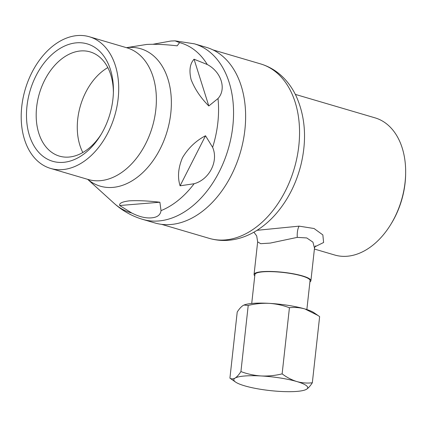 <?xml version="1.0" encoding="UTF-8"?>
<svg xmlns="http://www.w3.org/2000/svg" width="427" height="427" viewBox="0 0 427 427"><rect width="100%" height="100%" fill="white"/><g stroke="black" fill="none" stroke-linecap="round" stroke-linejoin="round"><path stroke-width="0.64" d="M76.55 42.823A61.189 41.59 106.4 0 1 113.417 91.383A61.189 41.59 106.4 0 1 100.425 135.546A61.189 41.59 106.4 0 1 63.356 162.351A61.189 41.59 106.4 0 1 26.981 106.109A61.189 41.59 106.4 0 1 76.55 42.823M113.385 92.766A54.33 36.925 -73.6 0 0 90.118 51.891A54.33 36.925 -73.6 0 0 80.639 50.946A54.33 36.925 -73.6 0 0 37.688 100.329A54.33 36.925 -73.6 0 0 59.444 156.127A54.33 36.925 -73.6 0 0 68.923 157.067A54.33 36.925 -73.6 0 0 101.14 134.366M77.351 35.564A68.624 46.644 -73.6 0 0 23.101 97.938A68.624 46.644 -73.6 0 0 50.578 168.419A68.624 46.644 -73.6 0 0 62.555 169.61A68.624 46.644 -73.6 0 0 116.806 107.236A68.624 46.644 -73.6 0 0 89.328 36.754A68.624 46.644 -73.6 0 0 77.351 35.564M153.186 44.227L170.955 41.013L175.081 40.859L179.575 42.609L177.152 45.838C165.58 44.483 155.433 44.018 146.712 44.445L126.424 47.669M131.794 213.025L119.699 205.52C119.005 203.273 122.255 201.709 129.45 200.829C138.183 200.402 148.329 200.866 159.885 202.227L161.027 210.628C160.461 214.984 157.264 217.396 151.43 217.861C145.639 218.357 139.095 216.745 131.794 213.025A88.501 60.154 -73.6 0 1 113.918 203.156L87.674 179.34M194.381 43.821A91.501 62.193 -73.6 0 1 231.018 137.798A91.501 62.193 -73.6 0 1 158.684 220.967A91.501 62.193 -73.6 0 1 142.714 219.382L154.787 222.931A91.501 62.193 -73.6 0 0 170.757 224.517A91.501 62.193 -73.6 0 0 243.091 141.353A91.501 62.193 -73.6 0 0 206.454 47.376L194.381 43.821L175.081 40.859M207.276 64.52C221.245 71.827 226.726 89.029 218.005 98.53L208.814 105.965C200.69 97.847 194.787 89.04 191.093 79.561C188.937 70.503 189.924 63.724 194.061 59.22L207.276 64.52A88.501 60.154 -73.6 0 0 179.575 42.609M212.619 147.331C218.725 161.107 209.411 179.548 194.114 183.733L180.087 185.809C177.397 177.237 178.187 167.886 182.452 157.75C188.275 148.041 195.961 140.713 205.52 135.765L212.619 147.331A88.501 60.154 -73.6 0 0 218.005 98.53M107.823 67.594A54.33 36.925 -73.6 0 0 82.833 152.514M208.814 105.965L194.061 59.22M180.087 185.809L205.52 135.765M119.699 205.52L159.885 202.227M306.858 309.564L310.055 280.624A27.739 5.156 -173.7 0 0 301.964 275.986A27.739 5.156 -173.7 0 0 272.18 271.673A27.739 5.156 -173.7 0 0 254.914 274.54L251.722 303.474M315.617 245.909C315.222 246.101 314.848 246.849 314.502 248.146L312.938 242.152L306.757 237.946L297.277 237.375L270.248 243.086L260.721 243.689L257.657 241.869L254.065 274.444A28.593 5.316 6.3 0 1 271.86 271.487A28.593 5.316 6.3 0 1 302.567 275.933A28.593 5.316 6.3 0 1 310.904 280.72A28.593 5.316 6.3 0 1 309.911 281.911M257.027 230.313L299.113 226.145L314.048 228.509L322.849 234.909L323.607 242.499L314.923 246.779M405.65 173.346L405.629 174.462A68.624 46.644 106.4 0 1 405.079 183.076A68.624 46.644 106.4 0 1 391.057 223.988L390.47 224.938A71.485 48.587 -73.6 0 0 405.074 182.318A71.485 48.587 -73.6 0 0 405.65 173.346A71.485 48.587 -73.6 0 0 375.055 117.857L295.351 94.399M314.405 249.042L334.693 255.01A71.485 48.587 -73.6 0 0 390.47 224.938M254.775 275.821A28.593 5.316 6.3 0 1 254.065 274.444M289.431 307.75C294.593 307.125 299.743 307.525 304.889 308.951L317.992 315.478L319.636 316.637L312.334 382.763C307.173 383.387 302.022 382.987 296.872 381.562C291.737 379.955 286.821 377.393 282.13 373.871L289.431 307.75C282.946 305.3 276.2 303.837 269.186 303.357A37.17 6.912 -173.7 0 0 244.127 304.985A37.17 6.912 -173.7 0 0 244.004 305.038M282.13 373.871C275.175 375.573 268.188 376.272 261.169 375.963C254.15 375.482 247.404 374.02 240.924 371.57L248.22 305.444C255.181 303.746 262.167 303.047 269.186 303.357A37.17 6.912 -173.7 0 1 304.889 308.951A37.17 6.912 -173.7 0 1 313.941 312.692L317.992 315.478M240.924 371.57C238.89 374.73 236.937 376.908 235.063 378.103C233.185 379.133 231.471 379.155 229.918 378.151L237.22 312.03C239.227 308.897 241.18 306.719 243.08 305.497L243.961 305.054L248.22 305.444M229.918 378.151L235.613 382.096A37.17 6.912 -173.7 0 0 244.666 385.837A37.17 6.912 -173.7 0 0 280.368 391.436A37.17 6.912 6.3 0 0 305.428 389.803L306.474 389.296C308.347 388.1 310.301 385.923 312.334 382.763M305.428 389.803A37.17 6.912 6.3 0 0 306.474 389.296A37.17 6.912 -173.7 0 0 296.872 381.562A37.17 6.912 -173.7 0 0 261.169 375.963A37.17 6.912 -173.7 0 0 235.063 378.103A37.17 6.912 -173.7 0 0 235.613 382.096M126.477 47.685A71.624 48.683 106.4 0 1 128.201 47.504A71.624 48.683 106.4 0 1 170.779 113.331A71.624 48.683 106.4 0 1 112.755 187.405A71.624 48.683 106.4 0 1 87.732 179.356M50.578 168.419L88.24 179.505A68.624 46.644 -73.6 0 0 100.217 180.69A68.624 46.644 -73.6 0 0 154.467 118.316A68.624 46.644 -73.6 0 0 126.99 47.835L89.328 36.754M161.027 210.628A88.501 60.154 -73.6 0 0 194.114 183.733M209.278 238.373A90.93 61.803 -73.6 0 0 295.692 163.226A90.93 61.803 -73.6 0 0 260.619 63.911C270.19 66.804 278.431 72.062 285.332 79.678C289.682 84.498 293.306 89.99 296.205 96.15C305.422 116.886 306.981 139.869 300.88 165.1C296.076 184 287.691 200.354 275.735 214.157C269.949 220.738 263.587 226.198 256.654 230.548C250.879 234.156 244.858 236.809 238.592 238.506C228.664 241.17 218.891 241.127 209.278 238.373L161.609 224.346M299.113 226.145A11.438 4.371 -91.1 0 0 297.277 237.375M142.714 219.382C131.89 216.147 122.287 210.741 113.918 203.156M212.95 49.884L260.619 63.911M314.502 248.146L310.904 280.72M257.657 241.869L256.691 235.912L253.889 232.187"/></g></svg>

